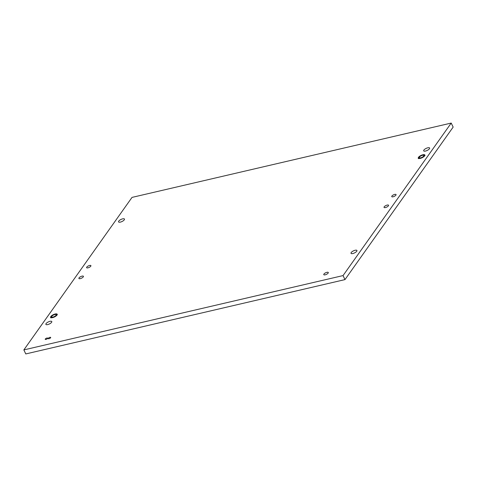 <?xml version="1.0" encoding="UTF-8"?>
<svg xmlns="http://www.w3.org/2000/svg" width="477" height="477" viewBox="0 0 477 477"><rect width="100%" height="100%" fill="white"/><g stroke="black" fill="none" stroke-linecap="round" stroke-linejoin="round"><path stroke-width="0.72" d="M48.97 338.718A1.371 0.483 -25.7 0 0 50.234 338.127A1.371 0.483 -25.7 0 0 50.687 337.436A1.371 0.483 -25.7 0 0 49.942 337.346A1.371 0.483 -25.7 0 0 48.678 337.937A1.371 0.483 -25.7 0 0 48.219 338.622A1.371 0.483 -25.7 0 0 48.97 338.718M45.959 339.415A1.371 0.483 -25.7 0 0 47.223 338.825A1.371 0.483 -25.7 0 0 47.676 338.139A1.371 0.483 -25.7 0 0 46.931 338.044A1.371 0.483 -25.7 0 0 45.667 338.64A1.371 0.483 -25.7 0 0 45.208 339.326A1.371 0.483 -25.7 0 0 45.959 339.415M422.872 154.763A3.637 1.276 154.3 0 1 424.858 155.001A3.637 1.276 154.3 0 1 423.648 156.826A3.637 1.276 154.3 0 1 420.297 158.394A3.637 1.276 154.3 0 1 418.305 158.155A3.637 1.276 154.3 0 1 419.522 156.325A3.637 1.276 154.3 0 1 422.872 154.763M55.195 313.991A3.637 1.276 154.3 0 1 57.18 314.23A3.637 1.276 154.3 0 1 55.97 316.054A3.637 1.276 154.3 0 1 52.613 317.622A3.637 1.276 154.3 0 1 50.628 317.384A3.637 1.276 154.3 0 1 51.844 315.553A3.637 1.276 154.3 0 1 55.195 313.991M325.147 274.83A2.504 0.882 -25.7 0 0 327.455 273.75A2.504 0.882 -25.7 0 0 328.289 272.492A2.504 0.882 -25.7 0 0 326.918 272.325A2.504 0.882 -25.7 0 0 324.61 273.404A2.504 0.882 -25.7 0 0 323.776 274.663A2.504 0.882 -25.7 0 0 325.147 274.83M352.813 253.537A3.279 1.151 -25.7 0 0 355.836 252.124A3.279 1.151 -25.7 0 0 356.927 250.479A3.279 1.151 -25.7 0 0 355.138 250.264A3.279 1.151 -25.7 0 0 352.115 251.677A3.279 1.151 -25.7 0 0 351.024 253.323A3.279 1.151 -25.7 0 0 352.813 253.537M425.49 151.066A3.279 1.151 -25.7 0 0 428.513 149.653A3.279 1.151 -25.7 0 0 429.604 148.007A3.279 1.151 -25.7 0 0 427.815 147.787A3.279 1.151 -25.7 0 0 424.792 149.2A3.279 1.151 -25.7 0 0 423.701 150.851A3.279 1.151 -25.7 0 0 425.49 151.066M120.347 222.121A3.279 1.151 -25.7 0 0 123.37 220.708A3.279 1.151 -25.7 0 0 124.461 219.062A3.279 1.151 -25.7 0 0 122.672 218.848A3.279 1.151 -25.7 0 0 119.649 220.255A3.279 1.151 -25.7 0 0 118.558 221.906A3.279 1.151 -25.7 0 0 120.347 222.121M47.67 324.593A3.279 1.151 -25.7 0 0 50.693 323.179A3.279 1.151 -25.7 0 0 51.784 321.534A3.279 1.151 -25.7 0 0 49.996 321.319A3.279 1.151 -25.7 0 0 46.973 322.732A3.279 1.151 -25.7 0 0 45.881 324.378A3.279 1.151 -25.7 0 0 47.67 324.593M385.416 207.573A2.504 0.882 -25.7 0 0 387.723 206.493A2.504 0.882 -25.7 0 0 388.558 205.241A2.504 0.882 -25.7 0 0 387.187 205.074A2.504 0.882 -25.7 0 0 384.879 206.153A2.504 0.882 -25.7 0 0 384.045 207.412A2.504 0.882 -25.7 0 0 385.416 207.573M80.273 278.628A2.504 0.882 -25.7 0 0 82.581 277.554A2.504 0.882 -25.7 0 0 83.415 276.296A2.504 0.882 -25.7 0 0 82.044 276.129A2.504 0.882 -25.7 0 0 79.737 277.209A2.504 0.882 -25.7 0 0 78.902 278.467A2.504 0.882 -25.7 0 0 80.273 278.628M393.06 196.792A2.385 0.841 -25.7 0 0 395.26 195.767A2.385 0.841 -25.7 0 0 396.053 194.568A2.385 0.841 -25.7 0 0 394.753 194.407A2.385 0.841 -25.7 0 0 392.553 195.433A2.385 0.841 -25.7 0 0 391.76 196.631A2.385 0.841 -25.7 0 0 393.06 196.792M87.917 267.847A2.385 0.841 -25.7 0 0 90.117 266.822A2.385 0.841 -25.7 0 0 90.91 265.623A2.385 0.841 -25.7 0 0 89.61 265.462A2.385 0.841 -25.7 0 0 87.41 266.494A2.385 0.841 -25.7 0 0 86.617 267.686A2.385 0.841 -25.7 0 0 87.917 267.847M23.85 349.909L25.788 353.934L344.978 279.605L453.15 127.091L451.212 123.066L132.022 197.395L23.85 349.909L343.046 275.587L344.978 279.605M343.046 275.587L451.212 123.066M423.481 155.263A2.504 0.882 -25.7 0 0 420.732 156.033A2.504 0.882 -25.7 0 0 419.325 157.66A2.504 0.882 -25.7 0 0 419.688 157.893A2.504 0.882 -25.7 0 0 422.431 157.124A2.504 0.882 -25.7 0 0 423.838 155.49A2.504 0.882 -25.7 0 0 423.481 155.263M55.803 314.492A2.504 0.882 -25.7 0 0 53.054 315.261A2.504 0.882 -25.7 0 0 51.647 316.889A2.504 0.882 -25.7 0 0 52.011 317.122A2.504 0.882 -25.7 0 0 54.754 316.352A2.504 0.882 -25.7 0 0 56.161 314.719A2.504 0.882 -25.7 0 0 55.803 314.492M419.325 158.143A2.981 1.049 -25.7 0 0 423.105 156.903A2.981 1.049 -25.7 0 0 423.838 155.013A2.981 1.049 -25.7 0 0 420.058 156.253A2.981 1.049 -25.7 0 0 419.325 158.143M51.647 317.372A2.981 1.049 -25.7 0 0 55.427 316.132A2.981 1.049 -25.7 0 0 56.161 314.242A2.981 1.049 -25.7 0 0 52.381 315.482A2.981 1.049 -25.7 0 0 51.647 317.372M425.049 155.532L424.208 154.93C421.346 154.375 417.035 158.543 418.603 158.632M57.365 314.76L56.53 314.158C53.668 313.604 49.358 317.777 50.926 317.861"/></g></svg>
